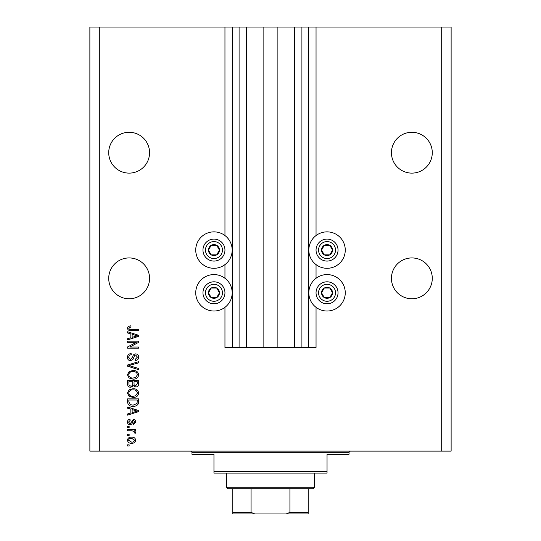 <?xml version="1.0" encoding="UTF-8"?>
<svg xmlns="http://www.w3.org/2000/svg" width="541" height="541" viewBox="0 0 541 541"><rect width="100%" height="100%" fill="white"/><g stroke="black" fill="none" stroke-linecap="round" stroke-linejoin="round"><path stroke-width="0.81" d="M246.466 27.05L246.466 347.464L263.115 347.464L263.115 27.05L224.955 27.05L224.955 235.551M224.955 264.61L224.955 278.277M224.955 307.329L224.955 347.464L232.806 347.464L232.806 27.05M239.088 27.05L239.088 347.464L232.806 347.464M246.466 347.464L239.088 347.464M263.115 347.464L277.885 347.464L277.885 27.05L263.115 27.05M301.912 27.05L301.912 347.464L308.194 347.464L308.194 27.05L294.534 27.05L294.534 347.464L277.885 347.464M294.534 27.05L277.885 27.05M301.912 347.464L294.534 347.464M308.194 27.05L308.823 27.05L308.823 347.464L308.194 347.464M316.045 307.329L316.045 347.464L308.823 347.464M441.699 27.05L441.699 451.126L451.126 451.126L451.126 27.05L316.045 27.05L316.045 235.551M316.045 264.61L316.045 278.277M316.045 27.05L308.823 27.05M432.279 152.704A20.416 20.416 0 0 0 411.857 132.281A20.416 20.416 0 0 0 391.441 152.704A20.416 20.416 0 0 0 411.857 173.12A20.416 20.416 0 0 0 432.279 152.704M149.559 152.704A20.416 20.416 0 0 0 129.143 132.281A20.416 20.416 0 0 0 108.721 152.704A20.416 20.416 0 0 0 129.143 173.12A20.416 20.416 0 0 0 149.559 152.704M432.279 278.351A20.416 20.416 0 0 0 411.857 257.935A20.416 20.416 0 0 0 391.441 278.351A20.416 20.416 0 0 0 411.857 298.774A20.416 20.416 0 0 0 432.279 278.351M149.559 278.351A20.416 20.416 0 0 0 129.143 257.935A20.416 20.416 0 0 0 108.721 278.351A20.416 20.416 0 0 0 129.143 298.774A20.416 20.416 0 0 0 149.559 278.351M345.259 250.084A18.218 18.218 0 0 0 327.041 231.859A18.218 18.218 0 0 0 308.823 250.084A18.218 18.218 0 0 0 327.041 268.302A18.218 18.218 0 0 0 345.259 250.084M308.823 292.803A18.218 18.218 0 0 1 327.041 274.585A18.218 18.218 0 0 1 345.259 292.803A18.218 18.218 0 0 1 327.041 311.021A18.218 18.218 0 0 1 308.823 292.803M232.177 250.084A18.218 18.218 0 0 1 213.959 268.302A18.218 18.218 0 0 1 195.741 250.084A18.218 18.218 0 0 1 213.959 231.859A18.218 18.218 0 0 1 232.177 250.084M195.741 292.803A18.218 18.218 0 0 0 213.959 311.021A18.218 18.218 0 0 0 232.177 292.803A18.218 18.218 0 0 0 213.959 274.585A18.218 18.218 0 0 0 195.741 292.803M136.325 342.325L127.575 342.325L127.575 341.182L138.564 341.182L138.564 342.392L129.799 347.031L138.564 347.031L138.564 348.174L127.575 348.174L127.575 346.95L136.325 342.325M130.631 360.739C128.555 360.536 127.487 359.386 127.426 357.276C127.575 354.964 128.812 353.74 131.138 353.604L131.28 354.74C129.671 354.889 128.819 355.768 128.711 357.378L130.597 359.596L132.673 356.85C132.964 355.065 133.972 354.078 135.696 353.888C137.63 354.051 138.638 355.119 138.706 357.08C138.604 359.17 137.515 360.292 135.426 360.455L135.284 359.312L137.421 357.114L135.669 355.031L134.553 355.39L133.255 359.048L130.631 360.739M138.564 369.638L127.575 366.176L127.575 364.992L138.564 361.706L138.564 362.883L128.859 365.527L138.564 368.448L138.564 369.638M127.426 374.805L129.15 371.566L132.924 370.45C136.197 370.321 138.124 371.775 138.706 374.812C138.138 377.794 136.258 379.241 133.059 379.16L129.11 378.037L127.426 374.805M127.426 393.084L129.15 389.838L132.924 388.729C136.197 388.594 138.124 390.047 138.706 393.091C138.138 396.073 136.258 397.52 133.059 397.439L129.11 396.316L127.426 393.084M130.854 409.152L127.575 408.191L127.575 407.001L138.564 410.518L138.564 411.627L127.575 415.143L127.575 413.953L130.854 412.993L130.854 409.152M129.143 445.987L127.575 445.987L127.575 444.844L129.143 444.844L129.143 445.987M441.699 451.126L89.874 451.126L89.874 27.05L99.301 27.05L99.301 451.126M224.955 27.05L99.301 27.05M131.652 443.268C129.272 443.417 127.859 442.396 127.426 440.198C127.852 438.034 129.231 437.013 131.571 437.128C133.911 437.006 135.291 438.027 135.71 440.198C135.304 442.342 133.952 443.363 131.652 443.268M129.143 435.417L127.575 435.417L127.575 434.274L129.143 434.274L129.143 435.417M131.713 430.846L127.575 430.846L127.575 429.71L135.568 429.71L135.568 430.846L134.29 430.846L135.71 432.198L135.284 433.273L134.141 432.847L134.283 432.076L133.35 431.049L131.713 430.846M129.143 427.566L127.575 427.566L127.575 426.423L129.143 426.423L129.143 427.566M130.009 424.712C128.345 424.584 127.487 423.684 127.426 422.007C127.514 420.398 128.373 419.491 129.996 419.282L130.144 420.425L128.569 422.088L129.813 423.569L130.537 423.305L133.431 419.424C134.925 419.579 135.69 420.425 135.71 421.96L133.424 424.563L133.282 423.42L134.567 422L133.593 420.567L132.924 420.932L132.471 422.21C132.274 423.752 131.456 424.584 130.009 424.712M133.127 406.291C129.874 406.487 128.021 405.094 127.575 402.105L127.575 398.866L138.564 398.866L138.361 403.714C137.211 405.608 135.466 406.467 133.127 406.291M130.8 387.302C128.663 387.207 127.588 386.098 127.575 383.975L127.575 380.587L138.564 380.587L138.564 383.995C138.557 385.841 137.63 386.849 135.805 387.011L133.499 385.787L130.8 387.302M130.854 333.905L127.575 332.945L127.575 331.755L138.564 335.264L138.564 336.38L127.575 339.897L127.575 338.707L130.854 337.746L130.854 333.905M127.426 328.13L128.203 326.412L130.854 325.756L130.996 326.899L128.711 328.184L129.542 329.32L138.564 329.469L138.564 330.612L131.105 330.612C129.022 330.835 127.798 330.003 127.426 328.13M134.567 440.171L131.571 438.271C129.955 438.136 128.954 438.792 128.569 440.232L131.571 442.125C133.187 442.261 134.182 441.612 134.567 440.171M135.338 410.565L132.139 409.523L132.139 412.614L137.421 411.072L135.338 410.565M137.279 400.009L128.859 400.009L128.859 401.97L130.455 404.709L133.147 405.148L137.062 403.491L137.279 400.009M137.421 393.097C136.947 390.771 135.446 389.696 132.903 389.872C130.543 389.797 129.143 390.866 128.711 393.07C129.171 395.343 130.631 396.418 133.093 396.296L135.575 395.816L137.421 393.097M137.279 381.73L133.999 381.73L134.1 384.874L135.622 385.868L137.279 383.603L137.279 381.73M132.714 381.73L128.859 381.73L128.995 385.104L130.794 386.159C132.166 386.037 132.809 385.26 132.714 383.84L132.714 381.73M137.421 374.818C136.947 372.492 135.446 371.417 132.903 371.593C130.543 371.518 129.143 372.587 128.711 374.798C129.171 377.07 130.631 378.145 133.093 378.017L135.575 377.544L137.421 374.818M135.338 335.312L132.139 334.277L132.139 337.368L137.421 335.826L135.338 335.312M218.72 252.83A5.498 5.498 0 0 0 211.206 245.323A5.498 5.498 0 0 0 211.206 254.845A5.498 5.498 0 0 0 218.72 252.83M218.077 252.464L219.457 250.084L216.704 245.323L211.206 245.323L208.461 250.084L211.206 254.845L216.704 254.845L218.077 252.464M204.437 244.586A10.996 10.996 0 0 1 219.457 240.562A10.996 10.996 0 0 1 223.48 255.582A10.996 10.996 0 0 1 208.461 259.606A10.996 10.996 0 0 1 204.437 244.586A10.996 10.996 0 0 0 208.461 259.606A10.996 10.996 0 0 0 223.48 255.582M219.457 250.084L216.704 245.323L211.206 245.323L208.461 250.084L211.206 254.845L216.704 254.845L219.457 250.084M331.802 252.83A5.498 5.498 0 0 0 324.296 245.323A5.498 5.498 0 0 0 324.296 254.845A5.498 5.498 0 0 0 331.802 252.83M331.166 252.464L332.539 250.084L329.794 245.323L324.296 245.323L321.543 250.084L324.296 254.845L329.794 254.845L331.166 252.464M317.52 244.586A10.996 10.996 0 0 1 332.539 240.562A10.996 10.996 0 0 1 336.563 255.582A10.996 10.996 0 0 1 321.543 259.606A10.996 10.996 0 0 1 317.52 244.586A10.996 10.996 0 0 0 321.543 259.606A10.996 10.996 0 0 0 336.563 255.582M332.539 250.084L329.794 245.323L324.296 245.323L321.543 250.084L324.296 254.845L329.794 254.845L332.539 250.084M331.802 295.555A5.498 5.498 0 0 0 324.296 288.042A5.498 5.498 0 0 0 324.296 297.564A5.498 5.498 0 0 0 331.802 295.555M331.166 295.183L332.539 292.803L329.794 288.042L324.296 288.042L321.543 292.803L324.296 297.564L329.794 297.564L331.166 295.183M317.52 287.305A10.996 10.996 0 0 1 332.539 283.281A10.996 10.996 0 0 1 336.563 298.301A10.996 10.996 0 0 1 321.543 302.324A10.996 10.996 0 0 1 317.52 287.305A10.996 10.996 0 0 0 321.543 302.324A10.996 10.996 0 0 0 336.563 298.301M329.794 297.564L332.539 292.803L329.794 288.042L324.296 288.042L321.543 292.803L324.296 297.564M218.72 295.555A5.498 5.498 0 0 0 211.206 288.042A5.498 5.498 0 0 0 211.206 297.564A5.498 5.498 0 0 0 218.72 295.555M218.077 295.183L219.457 292.803L216.704 288.042L211.206 288.042L208.461 292.803L211.206 297.564L216.704 297.564L218.077 295.183M204.437 287.305A10.996 10.996 0 0 1 219.457 283.281A10.996 10.996 0 0 1 223.48 298.301A10.996 10.996 0 0 1 208.461 302.324A10.996 10.996 0 0 1 204.437 287.305A10.996 10.996 0 0 0 208.461 302.324A10.996 10.996 0 0 0 223.48 298.301M216.704 297.564L219.457 292.803L216.704 288.042L211.206 288.042L208.461 292.803L211.206 297.564M190.398 451.126A1.569 1.569 0 0 1 191.967 452.695L191.967 454.264L213.959 454.264L213.959 471.542L327.041 471.542L327.041 454.264L349.033 454.264L349.033 452.695L191.967 452.695M350.602 451.126A1.569 1.569 0 0 0 349.033 452.695M327.041 471.542L327.041 473.111L213.959 473.111L213.959 471.542M300.498 513.95L240.502 513.95L300.498 513.95M314.477 487.252L312.908 488.821L228.092 488.821L226.523 487.252L314.477 487.252L314.477 473.111M226.523 487.252L226.523 473.111M308.194 488.821L308.194 513.395M308.194 513.95L232.806 513.95L232.806 512.381L232.806 513.95M286.209 513.95L289.929 512.381L308.194 512.381M289.929 488.821L289.929 512.381M251.071 488.821L251.071 512.381L254.791 513.95M232.806 488.821L232.806 512.381L251.071 512.381M232.177 27.05L232.177 347.464M221.303 254.324A8.48 8.48 0 0 0 218.199 242.733A8.48 8.48 0 0 0 206.615 245.844A8.48 8.48 0 0 0 209.719 257.428A8.48 8.48 0 0 0 221.303 254.324M334.385 254.324A8.48 8.48 0 0 0 331.281 242.733A8.48 8.48 0 0 0 319.697 245.844A8.48 8.48 0 0 0 322.801 257.428A8.48 8.48 0 0 0 334.385 254.324M334.385 297.043A8.48 8.48 0 0 0 331.281 285.459A8.48 8.48 0 0 0 319.697 288.563A8.48 8.48 0 0 0 322.801 300.147A8.48 8.48 0 0 0 334.385 297.043M221.303 297.043A8.48 8.48 0 0 0 218.199 285.459A8.48 8.48 0 0 0 206.615 288.563A8.48 8.48 0 0 0 209.719 300.147A8.48 8.48 0 0 0 221.303 297.043"/></g></svg>
